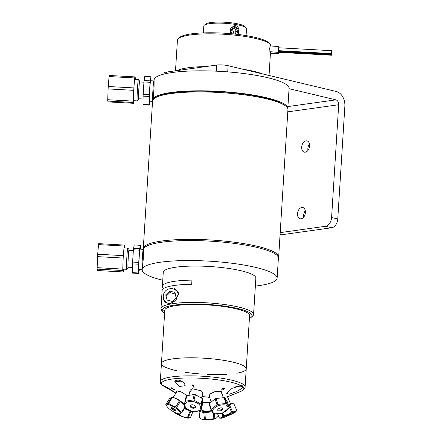 <?xml version="1.0" encoding="UTF-8"?>
<svg xmlns="http://www.w3.org/2000/svg" width="442" height="442" viewBox="0 0 442 442"><rect width="100%" height="100%" fill="white"/><g stroke="black" fill="none" stroke-linecap="round" stroke-linejoin="round"><path stroke-width="0.66" d="M176.48 370.656A42.482 7.989 3.6 0 1 161.44 363.534A42.482 7.989 3.6 0 1 187.253 357.827A42.482 7.989 3.6 0 1 232.901 362.136A42.482 7.989 3.6 0 1 246.233 368.866A42.482 7.989 3.6 0 1 236.768 373.241M226.376 374.346A42.482 7.989 3.6 0 1 207.359 374.391M201.187 374.031A42.482 7.989 3.6 0 1 185.016 372.23M236.255 308.836A42.482 7.989 3.6 0 1 249.586 315.566L246.233 368.866A42.482 7.989 -176.4 0 0 204.337 358.224A42.482 7.989 -176.4 0 0 161.44 363.534L164.794 310.234A42.482 7.989 3.6 0 1 190.607 304.527A42.482 7.989 3.6 0 1 236.255 308.836M176.43 392.258L176.645 390.916L180.364 391.629L183.203 392.971L186.833 395.717L194.253 394.463L192.9 399.971L185.469 401.231L186.822 395.723A9.497 5.757 13.8 0 0 186.215 396.214L184.867 401.728L184.436 406.905A9.497 5.757 -166.2 0 0 184.944 407.607L191.95 411.519A9.497 5.757 -166.2 0 0 193.06 411.723L200.491 410.463A9.497 5.757 -166.2 0 0 201.099 409.972L201.524 404.795L202.878 399.281L202.453 404.458L201.099 409.972M209.707 397.667L209.022 397.341L209.735 394.573L210.646 393.618L215.547 391.358L220.652 391.341L222.133 394.12M189.624 392.43L192.342 388.756L201.27 390.827L202.37 392.137L202.806 394.148L202.077 395.855M202.679 402.419L210.077 402.513A15.658 2.945 -176.4 0 0 210.221 402.502M209.022 397.341A15.658 2.945 -176.4 0 0 201.906 396.568M174.96 380.844A5.298 0.995 -176.4 0 0 182.85 381.993M177.772 379.932L180.877 380.811L182.96 382.076L184.447 383.612L185.088 384.965L185.159 385.695L179.529 386.479L174.811 381.38L175.8 380.137A39.31 7.392 3.6 0 1 177.772 379.932M178.877 380.114A4.309 0.812 -176.4 0 0 175.85 380.7A4.309 0.812 -176.4 0 0 178.115 381.562A4.309 0.812 -176.4 0 0 182.574 381.789M227.426 396.645L228.083 396.413M229.796 395.767L230.243 395.596M231.299 395.17L231.901 394.921M232.835 394.529L233.288 394.33M175.899 393.115L162.291 385.352C163.17 385.468 165.529 386.617 169.374 388.805L175.905 393.104M246.233 368.866L245.1 386.916A42.482 7.989 -176.4 0 0 203.204 376.275A42.482 7.989 -176.4 0 0 160.302 381.584C160.159 382.656 160.695 383.822 161.927 385.087L162.291 385.352A41.327 7.774 3.6 0 1 190.712 377.954A41.327 7.774 3.6 0 1 241.067 385.662C242.531 385.573 243.133 385.993 242.879 386.91C241.89 388.507 239.349 390.225 235.249 392.082L229.221 394.247L226.718 393.457L232.116 388.308L241.067 385.662M242.94 386.606L242.879 386.91A41.327 7.774 3.6 0 1 240.884 391.347C243.945 389.794 245.349 388.314 245.1 386.916M223.216 397.441L227.492 396.8M223.448 388.667L223.481 389.568L221.702 390.109L221.917 388.8L223.304 387.96L224.332 387.888L224.525 388.617L223.669 388.104L222.398 388.789L223.448 388.667M192.999 384.656L194.209 387.214L193.74 387.214L193.032 385.22L192.231 385.584L192.121 385.28L192.999 384.656M171.827 388.54L171.159 387.695L172.374 388.082L173.944 389.767L174.397 389.424L174.794 389.689L174.187 390.137L172.242 388.17L171.49 387.921L171.827 388.54M233.094 394.336L229.846 395.723L233.094 394.336M186.076 398.767L186.215 396.214M192.767 408.176L192.961 407.386M194.132 407.358L193.922 408.204M201.524 404.795A9.497 5.757 -166.2 0 0 201.022 404.093L194.016 400.181L195.364 394.667L202.37 398.579A9.497 5.757 13.8 0 1 202.878 399.281M194.253 394.463A9.497 5.757 13.8 0 1 195.364 394.667M194.016 400.181A9.497 5.757 -166.2 0 0 192.9 399.971M192.419 411.392A8.028 4.868 13.8 0 1 184.938 405.203A8.028 4.868 13.8 0 1 192.756 401.54A8.028 4.868 13.8 0 1 200.701 407.806A8.028 4.868 13.8 0 1 192.419 411.392M192.955 404.85A2.718 1.646 13.8 0 1 195.06 407.756A2.718 1.646 13.8 0 1 190.441 406.911A2.718 1.646 13.8 0 1 192.955 404.85M185.469 401.231A9.497 5.757 -166.2 0 0 184.867 401.728M202.37 398.579L201.022 404.093M190.889 405.054A2.309 1.403 -166.2 0 0 190.712 405.408A2.309 1.403 -166.2 0 0 192.624 407.32A2.309 1.403 -166.2 0 0 195.198 406.507A2.309 1.403 -166.2 0 0 195.204 406.11M168.728 404.734A8.028 2.138 32 0 1 178.115 410.005A8.028 2.138 32 0 1 178.888 413.817A8.028 2.138 32 0 1 177.877 413.624A8.028 2.138 32 0 1 166.938 406.353A8.028 2.138 32 0 1 168.728 404.734M175.06 410.734A2.718 0.724 32 0 1 171.181 408.121A2.718 0.724 32 0 1 174.131 408.789A2.718 0.724 32 0 1 175.06 410.734M179.833 413.894L181.938 412.557A9.497 2.536 -148 0 0 181.717 412.093C179.651 411.143 177.982 409.563 176.706 407.347A9.497 2.536 -148 0 0 175.772 406.717C173.004 406.215 170.634 405.076 168.662 403.303A9.497 2.536 -148 0 0 167.949 403.143L165.844 404.48A9.497 2.536 -148 0 0 166.065 404.949L166.938 406.353M181.938 412.557L185.005 407.657M184.706 407.303L181.717 412.093M176.706 407.347L180.353 401.513L184.524 404.983M168.662 403.303L172.303 397.469C175.071 397.971 177.441 399.109 179.419 400.883A9.497 2.536 32 0 1 180.353 401.513M179.419 400.883L175.772 406.717M165.844 404.48L169.485 398.645L171.59 397.308L167.949 403.143M184.529 404.916L184.485 404.855A8.028 2.138 -148 0 0 173.236 397.507A8.028 2.138 -148 0 0 172.535 397.391L171.59 397.308A9.497 2.536 32 0 1 172.303 397.469M170.877 399.756L170.28 399.408M171.667 408.745L172.109 408.038M172.96 408.8L172.54 409.474M171.921 397.375A8.028 2.138 -148 0 0 171.49 397.474M171.065 398.154A8.028 2.138 -148 0 0 171.358 398.982M171.877 407.701A2.309 0.619 -148 0 0 173.236 408.994A2.309 0.619 -148 0 0 175.181 409.927A2.309 0.619 -148 0 0 175.507 409.966M192.894 411.701L190.607 417.237L189.016 418.071L188.187 417.789L190.983 411.204M184.375 408.662L190.088 411.121A9.497 1.646 22.4 0 0 190.867 411.292M190.088 411.121L187.408 417.618C184.546 417.419 181.982 416.508 179.706 414.889L180.104 413.916M188.187 417.789A9.497 1.646 -157.6 0 1 187.408 417.618M178.955 413.822L178.706 414.425L174.468 412.248M179.706 414.889A9.497 1.646 -157.6 0 1 178.706 414.425M184.822 407.944A6.459 1.122 22.4 0 0 185.839 408.336M186.607 408.911A8.028 1.392 -157.6 0 1 184.673 408.181M174.214 412.115L174.352 412.292A8.028 1.392 22.4 0 0 179.303 415.336A8.028 1.392 22.4 0 0 188.491 418.126L189.016 418.071M213.442 413.695L213.862 418.756L205.414 419.591A9.497 2.602 175.2 0 1 204.397 419.53L201.773 419.204L199.624 417.972L199.049 411.132A9.497 2.602 -4.8 0 1 198.994 410.983L199.602 417.662M213.574 413.74L213.619 414.259L214.492 414.85M218.458 415.894L216.525 417.972L214.801 418.513L214.414 413.927M205.414 419.591L204.845 412.751L212.077 411.773M201.729 407.391L201.933 409.778A6.459 1.768 -4.8 0 0 211.403 410.568M211.635 410.999A8.028 2.199 175.2 0 1 200.607 410.38M201.414 408.69A8.028 2.199 175.2 0 1 201.823 408.48M199.049 411.132L203.823 412.69A9.497 2.602 -4.8 0 0 204.845 412.751M214.563 415.679A8.028 2.199 -4.8 0 0 213.597 415.535M201.773 419.204L202.209 419.375A8.028 2.199 -4.8 0 0 209.259 419.9A8.028 2.199 -4.8 0 0 216.127 418.204L216.525 417.972M199.624 417.972A9.497 2.602 175.2 0 1 199.541 417.668M214.801 418.513A9.497 2.602 175.2 0 1 213.862 418.756M203.823 412.69L204.397 419.53M224.42 416.276A8.028 0.525 -23.7 0 1 232.21 412.856A8.028 0.525 -23.7 0 1 235.768 411.845A8.028 0.525 -23.7 0 1 232.083 413.905A8.028 0.525 -23.7 0 1 221.166 418.265A8.028 0.525 -23.7 0 1 224.42 416.276M229.801 414.568L227.077 415.436L229.801 414.568M235.768 411.845L236.802 410.425A9.497 0.624 156.3 0 0 236.796 410.403A9.497 0.624 156.3 0 0 236.741 410.364C235.636 411.53 234.216 411.977 232.486 411.717A9.497 0.624 156.3 0 0 231.558 412.088C229.282 413.944 226.691 415.088 223.785 415.519A9.497 0.624 156.3 0 0 222.917 415.944C222.055 417.353 220.884 418.044 219.398 418.027A9.497 0.624 156.3 0 0 219.403 418.049A9.497 0.624 156.3 0 0 219.459 418.082L221.166 418.265M225.956 416.099L226.591 415.939M232.486 411.717L229.619 405.198C230.724 404.038 232.144 403.585 233.879 403.85A9.497 0.624 -23.7 0 1 233.928 403.883A9.497 0.624 -23.7 0 1 233.934 403.905M228.282 404.938A8.028 0.525 156.3 0 1 232.172 403.662L233.879 403.85L236.741 410.364M228.497 405.601L228.691 405.568A9.497 0.624 -23.7 0 1 229.619 405.198M228.691 405.568L231.558 412.088M223.785 415.519L222.63 412.889M219.398 418.027L217.635 414.016L219.403 418.049M221.718 413.22L222.917 415.944M223.287 415.762L222.111 413.082M216.116 398.48L224.077 397.645L225.984 403.502L218.022 404.336L216.116 398.48A9.497 4.801 -18 0 0 215.066 398.894L216.972 404.75L211.331 409.314L209.425 403.458L215.066 398.894M218.022 404.336A9.497 4.801 162 0 0 216.972 404.75M211.331 409.314A9.497 4.801 162 0 0 211.072 409.955L209.171 404.099A9.497 4.801 -18 0 1 209.425 403.458M211.072 409.955L213.398 413.679A9.497 4.801 162 0 0 214.188 413.905L222.155 413.071A9.497 4.801 162 0 0 223.204 412.651L228.845 408.093A9.497 4.801 162 0 0 229.1 407.452L226.779 403.723L224.873 397.866L227.194 401.596L229.1 407.452M221.309 410.48L221.055 409.701M222.017 409.01L222.298 409.861M224.077 397.645A9.497 4.801 -18 0 1 224.873 397.866M226.779 403.723A9.497 4.801 162 0 0 225.984 403.502M214.983 413.706A8.028 4.055 -18 0 1 214.867 407.695A8.028 4.055 -18 0 1 225.967 405.192A8.028 4.055 -18 0 1 225.763 411.104A8.028 4.055 -18 0 1 214.983 413.706M222.116 407.938A2.718 1.376 -18 0 1 221.055 410.59A2.718 1.376 -18 0 1 217.768 409.668A2.718 1.376 -18 0 1 222.116 407.938M217.9 409.408A2.309 1.166 162 0 0 217.928 409.535A2.309 1.166 162 0 0 220.486 409.933A2.309 1.166 162 0 0 222.32 408.104A2.309 1.166 162 0 0 222.271 407.988M235.293 386.877A7.735 1.453 -176.4 0 0 242.785 386.048M240.172 385.695L236.569 386.446M270.145 44.294L268.913 42.946A45.493 8.558 -176.4 0 0 224.785 33.238A45.493 8.558 -176.4 0 0 179.789 37.338L178.402 38.52A46.83 8.807 3.6 0 1 224.718 34.299A46.83 8.807 3.6 0 1 270.145 44.294A46.83 8.807 3.6 0 1 270.592 44.891A46.83 8.807 3.6 0 1 270.902 45.968M175.502 70.808L177.43 40.15A46.83 8.807 3.6 0 1 178.402 38.52M270.471 51.731L270.095 52.758L269.664 48.393L270.493 44.808L270.758 45.957M269.051 75.46L270.521 51.736M177.507 70.532A46.83 8.807 3.6 0 1 205.453 66.62M243.034 69.256A46.83 8.807 3.6 0 1 262.559 73.913M331.76 54.681L331.92 51.797L331.76 54.681L278.372 51.747L278.355 51.195L278.333 53.46L278.493 52.3M331.798 52.963L331.832 51.244L331.798 52.963M331.677 54.128L278.283 51.195L278.267 50.642M331.848 55.233L332.008 52.349L331.848 55.233L278.454 52.3L278.438 51.747M278.316 51.195L278.51 47.764M331.588 53.576L278.195 50.642L278.233 48.924L278.355 47.753L331.749 50.692L331.588 53.576L331.749 50.692M237.42 34.371A4.63 4.028 73.8 0 0 238.1 29.686A4.63 4.028 73.8 0 0 234.619 26.592A4.63 4.028 73.8 0 0 233.044 26.68A4.63 4.028 73.8 0 0 231.155 33.725M230.79 33.691L230.724 27.929L235.221 25.332L236.967 26.128L238.244 27.708L238.94 29.68L239.078 31.791L238.365 34.487M246.089 35.587L246.52 28.697A21.409 4.028 -176.4 0 0 246.172 27.901A21.409 4.028 -176.4 0 0 235.277 24.415A21.409 4.028 -176.4 0 0 204.232 25.266A21.409 4.028 -176.4 0 0 203.79 26.012L203.359 32.901M246.172 27.901L244.94 26.559A20.067 3.774 -176.4 0 0 234.73 23.288A20.067 3.774 -176.4 0 0 205.624 24.083L204.232 25.266M231.359 27.747A4.282 3.724 -106.2 0 1 236.337 28.658A4.282 3.724 -106.2 0 1 236.514 34.272M232.254 33.824L230.879 31.189L232.177 28.619L234.901 28.769L236.321 31.487L235.022 34.062L234.155 34.012M232.945 33.89L233.79 32.222L232.37 29.503L231.746 29.465M236.321 31.487L233.79 32.222M255.36 286.073A67.62 12.719 -176.4 0 0 277.128 278.173L278.388 258.183A67.62 12.719 -176.4 0 0 212.63 241.304A67.62 12.719 -176.4 0 0 143.462 249.343L143.208 259.736L142.153 269.681A67.62 12.719 -176.4 0 0 142.18 270.217A67.62 12.719 -176.4 0 0 162.767 280.25M277.128 278.173A67.62 12.719 -176.4 0 0 210.442 261.233A67.62 12.719 -176.4 0 0 142.153 269.681M206.464 266.327A5.752 1.083 3.6 0 1 210.536 266.554M284.366 105.135L282.521 103.992A65.786 12.376 -176.4 0 0 221.099 91.842A65.786 12.376 -176.4 0 0 158.639 96.201L156.661 97.102A67.819 12.757 3.6 0 1 221.05 92.61A67.819 12.757 3.6 0 1 284.366 105.135A67.819 12.757 3.6 0 1 287.935 109.605L278.659 257.045A67.819 12.757 -176.4 0 0 211.773 240.056A67.819 12.757 -176.4 0 0 143.285 248.531A67.819 12.757 -176.4 0 0 143.429 249.537M143.285 248.531L152.562 101.085A67.819 12.757 3.6 0 1 156.661 97.102M278.394 258.023A67.819 12.757 -176.4 0 0 278.659 257.045M154.103 80.753L154.07 87.113L153.131 99.61M152.882 99.599A67.62 12.719 3.6 0 1 222.05 91.56A67.62 12.719 3.6 0 1 287.808 108.439A67.62 12.719 3.6 0 1 287.792 108.599M154.054 80.599L154.092 79.958A67.62 12.719 3.6 0 1 222.376 71.51A67.62 12.719 3.6 0 1 289.068 88.45L287.808 108.439M280.073 234.719L280.062 234.719A8.16 5.426 -76.6 0 0 281.466 234.779L331.682 227.757A8.16 5.426 -76.6 0 0 337.771 218.978L331.594 217.503A8.16 5.426 103.4 0 1 325.511 226.287L331.682 227.757M280.195 232.625L325.511 226.287M305.284 152.181A5.779 3.84 103.4 0 1 304.3 152.142A5.779 3.84 103.4 0 1 301.903 145.628A5.779 3.84 103.4 0 1 306.98 140.893A5.779 3.84 103.4 0 1 309.516 146.689A5.779 3.84 103.4 0 1 305.284 152.181M309.483 144.086A5.779 3.84 -76.6 0 0 307.969 150.424M227.713 71.886L228.105 65.698L336.356 91.511A12.79 9.249 -98 0 1 344.859 106.268L337.771 218.978M305.289 210.707A5.779 3.84 -76.6 0 0 303.776 217.05M166.28 73.543L166.369 72.085A8.16 1.536 -176.4 0 0 164.159 72.991L164.093 74.041M166.369 72.085L216.591 65.062L216.204 71.179M228.105 65.698A8.16 1.536 -176.4 0 0 216.591 65.062M331.594 217.503L338.694 104.732A4.227 3.055 82 0 0 335.881 99.853L289.051 88.682M301.09 218.807A5.779 3.84 103.4 0 1 300.107 218.762A5.779 3.84 103.4 0 1 297.709 212.248A5.779 3.84 103.4 0 1 302.787 207.519A5.779 3.84 103.4 0 1 305.323 213.309A5.779 3.84 103.4 0 1 301.09 218.807M144.081 80.532L144.799 76.455L150.937 76.792L150.219 80.869L144.081 80.532A14.315 0.591 93.1 0 0 143.948 81.952L150.092 82.289L149.308 94.676A14.315 0.591 93.1 0 0 149.236 96.466L149.169 104.782L143.031 104.445A14.315 0.591 93.1 0 0 143.086 104.809L149.23 105.146L149.921 101.212M150.965 80.77L150.993 77.162A14.315 0.591 93.1 0 0 150.937 76.792M150.219 80.869A14.315 0.591 93.1 0 0 150.092 82.289M149.169 104.782A14.315 0.591 93.1 0 0 149.23 105.146M143.937 82.19L139.6 81.952A8.431 0.348 93.1 0 0 138.661 93.085A8.431 0.348 93.1 0 0 138.672 98.787L143.075 99.025M149.308 94.676L143.169 94.339L143.948 81.952M143.031 104.445L143.097 96.129L149.236 96.466M143.169 94.339A14.315 0.591 93.1 0 0 143.097 96.129M153.921 81.129A10.238 0.42 93.1 0 0 153.849 80.925L150.645 80.753A10.238 0.42 93.1 0 0 149.501 94.268A10.238 0.42 93.1 0 0 149.523 101.19L152.545 101.356M153.849 80.925A10.238 0.42 93.1 0 0 152.705 94.444A10.238 0.42 93.1 0 0 152.612 100.721M138.832 98.793A9.282 0.381 -86.9 0 1 138.644 99.632A9.282 0.381 -86.9 0 1 138.611 93.361A9.282 0.381 -86.9 0 1 139.661 81.107A9.282 0.381 -86.9 0 1 139.76 81.963M139.661 81.107L138.401 79.704A10.619 0.436 93.1 0 0 138.385 79.693A10.619 0.436 93.1 0 0 137.202 93.715A10.619 0.436 93.1 0 0 137.219 100.898A10.619 0.436 93.1 0 0 137.235 100.892L138.644 99.632M109.069 76.549L134.7 77.958L133.876 87.914L108.246 86.505L109.069 76.549A14.183 0.586 -86.9 0 1 109.218 75.483L134.849 76.891A14.183 0.586 -86.9 0 0 134.7 77.958M135.291 79.521L135.302 79.085A14.183 0.586 -86.9 0 0 135.296 77.726L134.849 76.891M133.815 103.317L108.191 101.909L107.737 101.069L133.368 102.483L133.815 103.317A14.183 0.586 -86.9 0 0 133.965 102.251L134.092 100.726M107.737 101.069A14.183 0.586 -86.9 0 1 107.732 99.715L108.108 88.925L133.733 90.334A14.183 0.586 -86.9 0 1 133.876 87.914M108.108 88.925A14.183 0.586 -86.9 0 1 108.246 86.505M133.733 90.334L133.357 101.124L107.732 99.715M133.368 102.483A14.183 0.586 -86.9 0 1 133.357 101.124M152.634 100.638A10.033 0.414 -86.9 0 1 152.871 91.157A10.033 0.414 -86.9 0 1 153.672 81.665A10.033 0.414 -86.9 0 1 153.838 81.129L154.059 81.14M133.351 250.592L129.003 250.354A8.431 0.348 93.1 0 0 128.197 258.752A8.431 0.348 93.1 0 0 128.081 267.183L132.484 267.427M140.374 249.166L140.412 245.758A14.315 0.591 93.1 0 0 140.363 245.299L139.672 248.791L133.534 248.454L134.224 244.962L140.363 245.299M133.401 249.813L139.545 250.15L138.744 262.404L132.606 262.067L133.401 249.813A14.315 0.591 93.1 0 1 133.534 248.454M139.672 248.791A14.315 0.591 93.1 0 0 139.545 250.15M132.528 263.885L138.666 264.222L138.561 272.985L132.418 272.648L132.528 263.885A14.315 0.591 93.1 0 1 132.606 262.067M138.744 262.404A14.315 0.591 93.1 0 0 138.666 264.222M132.418 272.648A14.315 0.591 93.1 0 0 132.473 273.106L138.611 273.443L139.302 269.952A14.315 0.591 93.1 0 0 139.335 269.614M138.561 272.985A14.315 0.591 93.1 0 0 138.611 273.443M143.324 249.531A10.238 0.42 93.1 0 0 143.252 249.327A10.238 0.42 93.1 0 0 142.269 259.526A10.238 0.42 93.1 0 0 142.131 269.769A10.238 0.42 93.1 0 0 142.153 269.753M143.252 249.327L140.048 249.15A10.238 0.42 93.1 0 0 139.07 259.349A10.238 0.42 93.1 0 0 138.926 269.592L142.131 269.769M129.07 249.509L127.81 248.1A10.619 0.436 93.1 0 0 127.793 248.089A10.619 0.436 93.1 0 0 126.771 258.669A10.619 0.436 93.1 0 0 126.622 269.3A10.619 0.436 93.1 0 0 126.644 269.294L128.047 268.029A9.282 0.381 -86.9 0 1 128.163 258.747A9.282 0.381 -86.9 0 1 129.07 249.509A9.282 0.381 -86.9 0 1 129.163 250.36M128.241 267.195A9.282 0.381 -86.9 0 1 128.047 268.029M97.141 269.123L122.765 270.532L123.18 271.946L97.555 270.537L97.141 269.123A14.183 0.586 -86.9 0 1 97.141 267.67L97.549 256.636L123.18 258.045L122.765 269.079L97.141 267.67M122.765 270.532A14.183 0.586 -86.9 0 1 122.765 269.079M123.18 258.045A14.183 0.586 -86.9 0 1 123.324 255.636L97.693 254.227L98.516 244.608L124.147 246.017L123.324 255.636M97.549 256.636A14.183 0.586 -86.9 0 1 97.693 254.227M124.147 246.017A14.183 0.586 -86.9 0 1 124.29 245.061L98.665 243.653A14.183 0.586 -86.9 0 0 98.516 244.608M124.705 247.923A14.183 0.586 -86.9 0 0 124.705 246.476L124.29 245.061M123.489 269.128L123.329 270.99A14.183 0.586 -86.9 0 1 123.18 271.946M142.164 269.57L142.142 269.565A10.033 0.414 -86.9 0 1 142.009 266.758A10.033 0.414 -86.9 0 1 142.512 255.785A10.033 0.414 -86.9 0 1 143.241 249.526L143.468 249.542M163.59 288.538A46.388 8.724 3.6 0 1 162.38 286.372A46.388 8.724 3.6 0 1 191.95 280.118L191.684 284.283A46.388 8.724 -176.4 0 0 162.12 290.499L160.976 308.643L162.231 310.03L164.8 310.168M168.463 289.096L173.993 287.891L178.54 292.969L175.877 300.494L170.264 303.472L165.888 302.941L163.496 299.56L163.534 298.455M162.38 286.372L163.264 272.327A46.388 8.724 3.6 0 1 209.138 266.471A46.388 8.724 3.6 0 1 255.841 277.78A46.388 8.724 3.6 0 1 255.857 278.151L253.57 314.5A46.388 8.724 -176.4 0 0 253.553 314.135A46.388 8.724 -176.4 0 0 206.939 302.825A46.388 8.724 -176.4 0 0 160.976 308.643M161.103 309.45A46.388 8.724 -176.4 0 0 161.728 310.4L162.96 311.743A45.051 8.475 3.6 0 1 162.358 310.837L161.103 309.45L161.142 308.825M162.231 310.03A45.051 8.475 3.6 0 1 212.166 304.765A45.051 8.475 3.6 0 1 251.216 317.295L252.609 316.118A46.388 8.724 -176.4 0 0 253.57 314.5M251.216 317.295A45.051 8.475 3.6 0 1 249.41 318.384M164.617 313.052A45.051 8.475 3.6 0 1 162.96 311.743M164.75 310.969L162.358 310.837M178.607 294.77A7.735 7.591 -9 0 0 169.695 288.775A7.735 7.591 -9 0 0 169.01 303.593M176.303 297.648L172.397 301.45L167.115 300.052L165.733 294.847L169.634 291.046L174.922 292.444L176.303 297.648M176.17 297.775L175.159 293.974L169.877 292.571L166.104 296.245M174.922 292.444L175.159 293.974M169.634 291.046L169.877 292.571M163.38 297.455L163.706 299.538A7.735 7.591 -9 0 0 164.43 301.759M281.466 234.779L280.079 234.453M287.797 111.848L338.694 104.732M335.881 99.853L287.924 106.561M161.44 363.534L160.302 381.584M227.514 396.85L240.884 391.347M201.569 397.927L202.751 393.115M188.988 395.01L190.275 389.767M190.784 405.115L190.712 405.408M195.27 406.215L195.198 406.507M178.888 413.817L179.949 413.927M184.121 404.331L184.668 403.458M173.165 397.491L177.292 390.883M236.796 410.403L233.928 403.883M230.68 404.043L227.254 396.259M223.254 397.562L221.315 391.606M211.011 401.673L209.094 395.772M270.449 53.233L278.333 53.46M278.162 52.36L269.824 51.681M278.477 46.587L269.974 45.896M133.374 100.688L137.219 100.898M134.572 79.483L138.385 79.693M122.765 269.09L126.622 269.3M123.987 247.885L127.793 248.089"/></g></svg>

